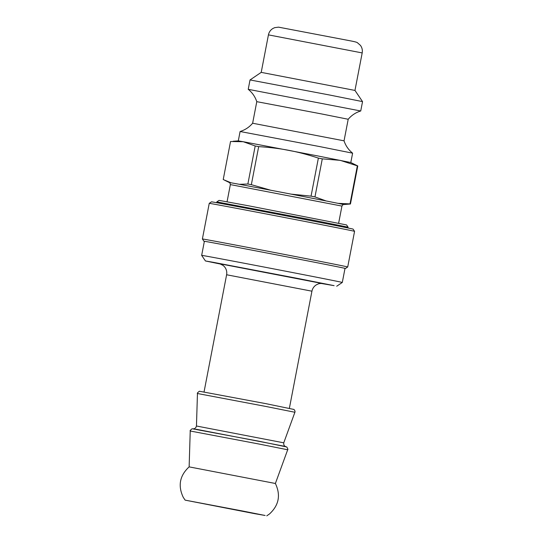 <?xml version="1.0" encoding="UTF-8"?>
<svg xmlns="http://www.w3.org/2000/svg" width="543" height="543" viewBox="0 0 543 543"><rect width="100%" height="100%" fill="white"/><g stroke="black" fill="none" stroke-linecap="round" stroke-linejoin="round"><path stroke-width="0.81" d="M196.294 429.269L284.444 446.271M311.051 196.145L291.034 194.123L270.692 190.22L251.348 184.674L258.678 146.63C269.518 147.309 279.597 148.551 288.917 150.357C298.236 152.128 308.057 154.714 318.381 158.094L311.051 196.145L314.96 196.905L322.291 158.861L340.203 160.348L357.342 165.853L350.018 203.896L350.445 203.998L357.776 165.954L350.792 162.54L317.655 155.909L243.257 141.723L255.196 145.972L247.866 184.016L251.348 184.674M350.018 203.896L338.119 203.353L326.18 200.971L314.96 196.905M247.866 184.016L239.402 184.308L231.006 182.781L223.221 179.543L230.544 141.499L243.257 141.723L238.302 140.881L233.11 141.255M338.119 203.353L343.658 204.548L350.445 203.998M255.196 145.972L258.678 146.63M357.342 165.853L357.776 165.954M309.408 219.426L348.083 227.171L346.57 224.931L248.361 205.756L219.06 200.381L216.82 201.894L309.408 219.426M220.926 264.149L205.444 260.959L213.345 262.33L298.032 278.491L334.101 285.645L321.151 283.453M300.863 274.154A71.608 0.339 -169.1 0 0 201.663 255.373L204.372 241.309A71.608 0.339 10.9 0 1 303.571 260.09A71.608 0.339 10.9 0 1 345.009 268.391L342.3 282.455A71.608 0.339 -169.1 0 0 342.3 282.455A71.608 0.339 -169.1 0 0 300.863 274.154M268.432 34.867L261.21 72.368L354.966 90.423L362.188 52.922C362.67 50.173 362.093 47.662 360.457 45.395L357.491 42.795C357.233 42.334 354.749 41.655 350.025 40.766L278.532 27.15L274.663 27.659L272.837 28.521C270.475 30.021 269.009 32.132 268.432 34.867L362.188 52.922M239.422 510.434L193.125 501.671L239.422 510.434M242.707 511.031L265.14 515.483L254.694 513.671L185.122 500.13L242.707 511.031M185.122 500.13L183.269 497.354C177.765 485.754 179.713 475.593 189.134 466.871L275.389 483.48C280.887 495.08 278.932 505.234 269.504 513.956L266.756 515.85M318.381 158.094L322.291 158.861M238.296 140.881L240.101 131.508L319.46 146.535L352.611 153.174L350.805 162.547M240.101 131.508C245.151 129.92 249.325 127.164 252.631 123.227L344.045 140.827C345.653 145.714 348.511 149.827 352.604 153.174M252.631 123.227L256.785 101.663L321.266 113.874L348.199 119.263L344.045 140.827M256.785 101.663C255.129 96.715 252.278 92.602 248.226 89.317L360.728 110.982C355.746 112.523 351.572 115.286 348.199 119.263M248.226 89.317L250.031 79.943L329.391 94.971L362.541 101.609L360.735 110.982M345.47 268.48L347.71 266.966A73.997 0.353 -169.1 0 0 304.894 258.393A73.997 0.353 -169.1 0 0 202.39 238.981L203.903 241.221A72.09 0.346 10.9 0 1 303.768 260.124A72.09 0.346 10.9 0 1 345.47 268.48A72.09 0.346 10.9 0 1 344.995 268.425M204.365 241.343A72.09 0.346 10.9 0 1 203.903 241.221M354.572 231.338L353.059 229.098A72.09 0.346 -169.1 0 0 311.349 220.75A72.09 0.346 -169.1 0 0 211.485 201.84L209.252 203.353A73.997 0.353 10.9 0 1 209.252 203.353A73.997 0.353 10.9 0 1 311.757 222.766A73.997 0.353 10.9 0 1 354.572 231.338L347.71 266.966M285.632 446.536C284.186 446.075 283.568 444.832 283.772 442.823L196.451 426.004C195.894 427.952 194.856 428.868 193.342 428.766M196.457 426.004L197.455 393.505L266.192 406.517L294.903 412.266L283.765 442.816M231.006 182.781L229.329 182.529C229.628 182.231 229.974 182.923 230.361 184.6L341.934 206.089C342.911 204.67 343.488 204.154 343.658 204.548M270.692 190.22L239.402 184.308M326.18 200.971L291.034 194.123M322.264 283.5L219.867 263.783M219.739 263.749L223.125 265.439L224.476 266.728C226.411 269.084 227.123 271.758 226.614 274.758L311.933 291.191C312.524 288.401 314.03 286.263 316.46 284.77L318.225 283.955C318.714 283.494 322.399 283.385 322.399 283.521L322.393 283.521M258.97 444.025L287.681 449.774C288.177 449.835 287.871 448.898 286.772 446.97L258.549 441.133L192.12 428.746C190.383 430.124 189.751 430.877 190.233 431.006L258.97 444.025M229.329 182.529L224.578 180.222M338.628 223.254L341.934 206.089M227.055 201.765L230.361 184.6M347.927 227.979L348.083 227.171M216.664 202.702L216.82 201.894M336.708 286.236L342.294 282.455M205.444 260.959L201.663 255.373M289.378 408.295L311.933 291.191M204.059 391.87L226.614 274.758M275.389 483.48L287.681 449.774M189.134 466.871L190.233 431.006M197.455 393.505C196.966 393.383 197.598 392.63 199.356 391.238L265.771 403.632L293.973 409.456C294.917 410.569 295.229 411.506 294.903 412.266M261.21 72.368L250.031 79.943M354.966 90.423L362.534 101.609M209.245 203.353L202.39 238.981"/></g></svg>
